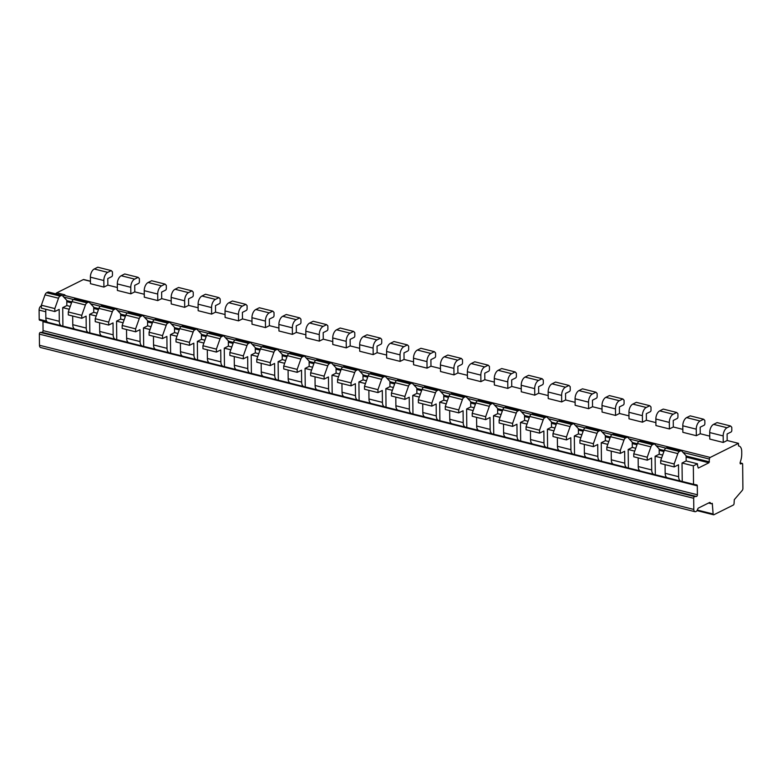 <?xml version="1.0" encoding="UTF-8"?>
<svg xmlns="http://www.w3.org/2000/svg" width="782" height="782" viewBox="0 0 782 782"><rect width="100%" height="100%" fill="white"/><g stroke="black" fill="none" stroke-linecap="round" stroke-linejoin="round"><path stroke-width="1.17" d="M63.234 296.525A1.329 0.733 -75.9 0 1 63.968 295.293L64.886 294.834L56.803 292.81L83.361 279.565A1.329 0.733 -75.9 0 1 83.703 279.516A1.329 0.733 -75.9 0 1 83.977 279.712M39.657 320.209L47.282 322.125L39.677 320.219A1.329 0.733 -75.9 0 1 39.657 320.209A1.329 0.733 -75.9 0 1 39.198 319.31L39.1 310.092A3.333 1.847 -75.9 0 1 41.026 305.997L41.368 305.83M61.495 325.781L48.249 322.458A6.667 3.685 -75.9 0 1 48.142 322.438A6.667 3.685 -75.9 0 1 45.835 317.932L59.305 321.314A6.667 3.685 -75.9 0 0 61.602 325.82A6.667 3.685 -75.9 0 0 61.71 325.84L74.573 328.997M88.425 332.546L75.18 329.222A6.667 3.685 -75.9 0 1 75.062 329.193A6.667 3.685 -75.9 0 1 72.765 324.686L86.225 328.069A6.667 3.685 -75.9 0 0 88.532 332.575A6.667 3.685 -75.9 0 0 88.64 332.594L101.494 335.752M115.355 339.3L102.1 335.977A6.667 3.685 -75.9 0 1 101.992 335.947A6.667 3.685 -75.9 0 1 99.695 331.441L113.155 334.823A6.667 3.685 -75.9 0 0 115.462 339.329A6.667 3.685 -75.9 0 0 115.57 339.349L128.424 342.506M142.275 346.055L129.03 342.731A6.667 3.685 -75.9 0 1 128.922 342.702A6.667 3.685 -75.9 0 1 126.616 338.195L140.086 341.578A6.667 3.685 -75.9 0 0 142.383 346.084A6.667 3.685 -75.9 0 0 142.49 346.103L155.354 349.261M169.205 352.809L155.96 349.486A6.667 3.685 -75.9 0 1 155.853 349.466A6.667 3.685 -75.9 0 1 153.546 344.95L167.006 348.332A6.667 3.685 -75.9 0 0 169.313 352.838A6.667 3.685 -75.9 0 0 169.42 352.868L182.274 356.025M196.135 359.564L182.88 356.24A6.667 3.685 -75.9 0 1 182.773 356.221A6.667 3.685 -75.9 0 1 180.476 351.714L193.936 355.087A6.667 3.685 -75.9 0 0 196.243 359.593A6.667 3.685 -75.9 0 0 196.35 359.622L197.533 359.847L197.347 341.402L201.463 339.349L204.884 340.209M209.205 362.78L197.533 359.847M223.056 366.318L209.811 362.995A6.667 3.685 -75.9 0 1 209.703 362.975A6.667 3.685 -75.9 0 1 207.396 358.469L220.866 361.841A6.667 3.685 -75.9 0 0 223.163 366.347A6.667 3.685 -75.9 0 0 223.281 366.377L236.135 369.534M249.986 373.073L236.741 369.749A6.667 3.685 -75.9 0 1 236.633 369.73A6.667 3.685 -75.9 0 1 234.326 365.223L247.786 368.596A6.667 3.685 -75.9 0 0 250.093 373.102A6.667 3.685 -75.9 0 0 250.201 373.131L251.393 373.356L251.198 354.911L255.323 352.868L258.744 353.728M263.065 376.289L251.393 373.356M276.916 379.827L263.671 376.504A6.667 3.685 -75.9 0 1 263.554 376.484A6.667 3.685 -75.9 0 1 261.256 371.978L274.717 375.36A6.667 3.685 -75.9 0 0 277.024 379.866A6.667 3.685 -75.9 0 0 277.131 379.886L289.985 383.043M303.836 386.591L290.591 383.268A6.667 3.685 -75.9 0 1 290.484 383.239A6.667 3.685 -75.9 0 1 288.177 378.732L301.647 382.115A6.667 3.685 -75.9 0 0 303.944 386.621A6.667 3.685 -75.9 0 0 304.061 386.64L316.915 389.798M330.766 393.346L317.521 390.023A6.667 3.685 -75.9 0 1 317.414 389.993A6.667 3.685 -75.9 0 1 315.107 385.487L328.577 388.869A6.667 3.685 -75.9 0 0 330.874 393.375A6.667 3.685 -75.9 0 0 330.982 393.395L343.845 396.552M357.697 400.101L344.451 396.777A6.667 3.685 -75.9 0 1 344.344 396.748A6.667 3.685 -75.9 0 1 342.037 392.241L355.497 395.624A6.667 3.685 -75.9 0 0 357.804 400.13A6.667 3.685 -75.9 0 0 357.912 400.149L370.766 403.307M384.627 406.855L371.372 403.532A6.667 3.685 -75.9 0 1 371.264 403.512A6.667 3.685 -75.9 0 1 368.967 398.996L382.427 402.378A6.667 3.685 -75.9 0 0 384.734 406.884A6.667 3.685 -75.9 0 0 384.842 406.914L397.696 410.071M411.547 413.61L398.302 410.286A6.667 3.685 -75.9 0 1 398.194 410.267A6.667 3.685 -75.9 0 1 395.887 405.76L409.357 409.133A6.667 3.685 -75.9 0 0 411.655 413.639A6.667 3.685 -75.9 0 0 411.762 413.668L424.626 416.826M438.477 420.364L425.232 417.041A6.667 3.685 -75.9 0 1 425.125 417.021A6.667 3.685 -75.9 0 1 422.818 412.515L436.278 415.887A6.667 3.685 -75.9 0 0 438.585 420.393A6.667 3.685 -75.9 0 0 438.692 420.423L451.556 423.58M465.407 427.119L452.162 423.795A6.667 3.685 -75.9 0 1 452.045 423.776A6.667 3.685 -75.9 0 1 449.748 419.269L463.208 422.642A6.667 3.685 -75.9 0 0 465.515 427.148A6.667 3.685 -75.9 0 0 465.622 427.177L478.476 430.335M492.328 433.873L479.083 430.55A6.667 3.685 -75.9 0 1 478.975 430.53A6.667 3.685 -75.9 0 1 476.668 426.024L490.138 429.406A6.667 3.685 -75.9 0 0 492.435 433.912A6.667 3.685 -75.9 0 0 492.552 433.932L505.407 437.089M519.258 440.637L506.013 437.314A6.667 3.685 -75.9 0 1 505.905 437.285A6.667 3.685 -75.9 0 1 503.598 432.778L517.058 436.161A6.667 3.685 -75.9 0 0 519.365 440.667A6.667 3.685 -75.9 0 0 519.473 440.686L532.337 443.844M546.188 447.392L532.943 444.068A6.667 3.685 -75.9 0 1 532.825 444.039A6.667 3.685 -75.9 0 1 530.528 439.533L543.989 442.915A6.667 3.685 -75.9 0 0 546.295 447.421A6.667 3.685 -75.9 0 0 546.403 447.441L559.257 450.598M573.118 454.147L559.863 450.823A6.667 3.685 -75.9 0 1 559.756 450.794A6.667 3.685 -75.9 0 1 557.458 446.287L570.919 449.67A6.667 3.685 -75.9 0 0 573.226 454.176A6.667 3.685 -75.9 0 0 573.333 454.195L586.187 457.353M600.038 460.901L586.793 457.578A6.667 3.685 -75.9 0 1 586.686 457.558A6.667 3.685 -75.9 0 1 584.379 453.042L597.849 456.424A6.667 3.685 -75.9 0 0 600.146 460.93A6.667 3.685 -75.9 0 0 600.253 460.96L613.117 464.117M626.968 467.656L613.723 464.332A6.667 3.685 -75.9 0 1 613.616 464.312A6.667 3.685 -75.9 0 1 611.309 459.806L624.769 463.179A6.667 3.685 -75.9 0 0 627.076 467.685A6.667 3.685 -75.9 0 0 627.184 467.714L640.038 470.872M653.899 474.41L640.644 471.087A6.667 3.685 -75.9 0 1 640.536 471.067A6.667 3.685 -75.9 0 1 638.239 466.561L651.699 469.933A6.667 3.685 -75.9 0 0 654.006 474.439A6.667 3.685 -75.9 0 0 654.114 474.469L666.968 477.626M680.819 481.165L667.574 477.841A6.667 3.685 -75.9 0 1 667.466 477.822A6.667 3.685 -75.9 0 1 665.159 473.315L678.629 476.688A6.667 3.685 -75.9 0 0 680.927 481.194A6.667 3.685 -75.9 0 0 681.044 481.223L682.227 481.448L682.031 463.003L686.156 460.96L697.466 463.794L697.476 465.085A2.669 1.476 -75.9 0 1 697.681 466.18L698.297 468.076L708.893 462.788L686.117 457.079M697.466 463.794L693.341 465.847L693.536 484.293L682.227 481.448M693.536 484.293L696.821 484.928A1.329 0.733 104.1 0 1 696.84 484.928A1.329 0.733 104.1 0 1 697.3 485.827L42.971 321.666A1.329 0.733 104.1 0 0 42.805 321.001M727.172 440.501L723.252 442.456L709.782 439.083L709.714 432.554A6.667 3.685 -75.9 0 1 713.575 424.362L717.104 422.603L730.574 425.985L731.766 427.265L731.805 430.374A1.329 0.733 -75.9 0 1 731.033 432.016L727.104 433.971L727.172 440.501L738.482 443.345L738.511 445.945A7.996 4.418 -75.9 0 1 738.961 446.023A7.996 4.418 -75.9 0 1 741.727 451.429L741.747 453.824A13.333 7.37 -75.9 0 1 740.652 460.921L740.212 462.318A1.329 0.733 104.1 0 0 740.564 463.931A1.329 0.733 104.1 0 0 740.896 463.882L741.854 463.413A1.329 0.733 -75.9 0 1 742.186 463.364A1.329 0.733 -75.9 0 1 742.646 464.264L742.9 488.388A2.004 1.105 -75.9 0 1 742.196 490.47L734.308 499.669L734.054 503.588A1.329 0.733 -75.9 0 1 733.281 505.074L713.917 514.732A1.329 0.733 -75.9 0 1 713.585 514.781A1.329 0.733 -75.9 0 1 713.125 514.009L712.285 503.344L711.62 503.676A1.329 0.733 -75.9 0 1 711.288 503.716A1.329 0.733 -75.9 0 1 711.063 503.588L710.134 502.591A1.329 0.733 104.1 0 0 709.919 502.455A1.329 0.733 104.1 0 0 709.577 502.503L698.453 508.046A1.329 0.733 104.1 0 0 697.906 508.691L697.006 510.597A1.329 0.733 -75.9 0 1 696.449 511.242L695.794 511.565A3.333 1.847 -75.9 0 1 694.954 511.682L40.625 347.521A3.333 1.847 -75.9 0 1 39.471 345.263L39.354 334.129A1.329 0.733 -75.9 0 1 40.332 332.428L42.091 332.301A1.329 0.733 104.1 0 0 43.059 330.61L42.971 321.666M694.954 511.682A3.333 1.847 -75.9 0 1 693.8 509.434L693.683 498.29A1.329 0.733 -75.9 0 1 694.66 496.599L696.42 496.462A1.329 0.733 104.1 0 0 697.397 494.771L697.3 485.827M709.753 436.131L700.242 433.746L696.322 435.701L696.254 429.171A6.667 3.685 -75.9 0 1 700.115 420.99L703.644 419.23L704.846 420.511L704.875 423.619A1.329 0.733 -75.9 0 1 704.103 425.252L700.173 427.216L700.242 433.746M682.823 429.377L673.322 426.992L669.392 428.947L669.324 422.417A6.667 3.685 -75.9 0 1 673.185 414.235L676.713 412.476L677.916 413.756L677.945 416.865A1.329 0.733 -75.9 0 1 677.173 418.497L673.253 420.462L673.322 426.992M655.903 422.622L646.391 420.237L642.462 422.192L642.393 415.662A6.667 3.685 -75.9 0 1 646.255 407.481L649.793 405.711L650.986 406.992L651.025 410.11A1.329 0.733 -75.9 0 1 650.253 411.743L646.323 413.698L646.391 420.237M628.972 415.868L619.461 413.483L615.542 415.438L615.473 408.908A6.667 3.685 -75.9 0 1 619.334 400.716L622.863 398.957L624.056 400.237L624.095 403.356A1.329 0.733 -75.9 0 1 623.322 404.988L619.393 406.943L619.461 413.483M602.042 409.113L592.541 406.728L588.611 408.683L588.543 402.144A6.667 3.685 -75.9 0 1 592.404 393.962L595.933 392.202L597.135 393.483L597.165 396.601A1.329 0.733 -75.9 0 1 596.392 398.233L592.473 400.188L592.541 406.728M575.122 402.359L565.611 399.964L561.681 401.919L561.613 395.389A6.667 3.685 -75.9 0 1 565.474 387.207L569.013 385.448L570.205 386.728L570.234 389.837A1.329 0.733 -75.9 0 1 569.462 391.479L565.542 393.434L565.611 399.964M548.192 395.594L538.681 393.209L534.761 395.164L534.692 388.634A6.667 3.685 -75.9 0 1 538.554 380.453L542.082 378.693L543.275 379.974L543.314 383.082A1.329 0.733 -75.9 0 1 542.542 384.724L538.612 386.679L538.681 393.209M521.262 388.84L511.751 386.455L507.831 388.41L507.762 381.88A6.667 3.685 -75.9 0 1 511.623 373.698L515.152 371.939L516.355 373.219L516.384 376.328A1.329 0.733 -75.9 0 1 515.612 377.97L511.682 379.925L511.751 386.455M494.332 382.085L484.83 379.7L480.901 381.655L480.832 375.125A6.667 3.685 -75.9 0 1 484.693 366.944L488.232 365.184L489.424 366.465L489.454 369.573A1.329 0.733 -75.9 0 1 488.682 371.206L484.762 373.17L484.83 379.7M467.411 375.331L457.9 372.946L453.98 374.901L453.912 368.371A6.667 3.685 -75.9 0 1 457.763 360.189L461.302 358.42L462.494 359.7L462.533 362.819A1.329 0.733 -75.9 0 1 461.761 364.451L457.832 366.416L457.9 372.946M440.481 368.576L430.97 366.191L427.05 368.146L426.982 361.616A6.667 3.685 -75.9 0 1 430.843 353.435L434.372 351.665L435.574 352.946L435.603 356.064A1.329 0.733 -75.9 0 1 434.831 357.697L430.902 359.652L430.97 366.191M413.551 361.822L404.05 359.437L400.12 361.392L400.052 354.862A6.667 3.685 -75.9 0 1 403.913 346.67L407.442 344.911L408.644 346.191L408.673 349.31A1.329 0.733 -75.9 0 1 407.901 350.942L403.981 352.897L404.05 359.437M386.631 355.067L377.12 352.682L373.19 354.637L373.122 348.098A6.667 3.685 -75.9 0 1 376.983 339.916L380.521 338.156L381.714 339.437L381.743 342.555A1.329 0.733 -75.9 0 1 380.981 344.188L377.051 346.143L377.12 352.682M359.7 348.313L350.189 345.918L346.27 347.873L346.201 341.343A6.667 3.685 -75.9 0 1 350.062 333.161L353.591 331.402L354.784 332.682L354.823 335.791A1.329 0.733 -75.9 0 1 354.05 337.433L350.121 339.388L350.189 345.918M332.77 341.548L323.269 339.163L319.339 341.118L319.271 334.588A6.667 3.685 -75.9 0 1 323.132 326.407L326.661 324.647L327.863 325.928L327.893 329.036A1.329 0.733 -75.9 0 1 327.12 330.678L323.201 332.633L323.269 339.163M305.84 334.794L296.339 332.409L292.409 334.364L292.341 327.834A6.667 3.685 -75.9 0 1 296.202 319.652L299.741 317.893L300.933 319.173L300.962 322.282A1.329 0.733 -75.9 0 1 300.19 323.924L296.27 325.879L296.339 332.409M278.92 328.039L269.409 325.654L265.489 327.609L265.421 321.079A6.667 3.685 -75.9 0 1 269.272 312.898L272.81 311.138L274.003 312.419L274.042 315.527A1.329 0.733 -75.9 0 1 273.27 317.16L269.34 319.124L269.409 325.654M251.99 321.285L242.479 318.9L238.559 320.855L238.49 314.325A6.667 3.685 -75.9 0 1 242.352 306.143L245.88 304.374L247.083 305.654L247.112 308.773A1.329 0.733 -75.9 0 1 246.34 310.405L242.41 312.37L242.479 318.9M225.06 314.53L215.558 312.145L211.629 314.1L211.56 307.57A6.667 3.685 -75.9 0 1 215.421 299.389L218.95 297.619L220.153 298.9L220.182 302.018A1.329 0.733 -75.9 0 1 219.41 303.651L215.49 305.606L215.558 312.145M198.139 307.776L188.628 305.391L184.699 307.346L184.63 300.816A6.667 3.685 -75.9 0 1 188.491 292.624L192.03 290.865L193.222 292.145L193.262 295.264A1.329 0.733 -75.9 0 1 192.489 296.896L188.56 298.851L188.628 305.391M171.209 301.021L161.698 298.636L157.778 300.591L157.71 294.052A6.667 3.685 -75.9 0 1 161.571 285.87L165.1 284.11L166.302 285.391L166.331 288.509A1.329 0.733 -75.9 0 1 165.559 290.142L161.63 292.097L161.698 298.636M144.279 294.267L134.778 291.872L130.848 293.827L130.78 287.297A6.667 3.685 -75.9 0 1 134.641 279.115L138.17 277.356L139.372 278.636L139.401 281.745A1.329 0.733 -75.9 0 1 138.629 283.387L134.709 285.342L134.778 291.872M117.359 287.502L107.848 285.117L103.918 287.082L103.85 280.543A6.667 3.685 -75.9 0 1 107.711 272.361L111.249 270.601L112.442 271.882L112.471 274.99A1.329 0.733 -75.9 0 1 111.699 276.632L107.779 278.588L107.848 285.117M70.253 306.436L66.832 305.576L62.707 307.619L69.246 309.261M97.183 313.191L93.752 312.331L89.637 314.374L96.176 316.016M124.103 319.946L120.682 319.085L116.567 321.138L123.106 322.771M151.034 326.7L147.612 325.84L143.487 327.893L150.027 329.535M177.964 333.455L174.542 332.594L170.417 334.647L176.957 336.289M203.887 343.044L197.347 341.402M231.814 346.964L228.393 346.113L224.268 348.156L230.807 349.798M257.737 356.553L251.198 354.911M285.674 360.482L282.243 359.622L278.128 361.665L284.668 363.307M312.595 367.237L309.173 366.377L305.048 368.42L311.598 370.062M339.525 373.992L336.104 373.131L331.979 375.184L338.518 376.816M366.455 380.746L363.034 379.886L358.909 381.939L365.448 383.581M393.375 387.501L389.954 386.64L385.839 388.693L392.378 390.335M420.305 394.255L416.884 393.395L412.759 395.448L419.299 397.09M447.236 401.01L443.814 400.159L439.689 402.202L446.229 403.844M474.166 407.774L470.735 406.914L466.619 408.957L473.159 410.599M501.086 414.528L497.665 413.668L493.54 415.711L500.089 417.353M528.016 421.283L524.595 420.423L520.47 422.466L527.009 424.108M554.946 428.037L551.515 427.177L547.4 429.23L553.939 430.862M581.867 434.792L578.445 433.932L574.33 435.985L580.87 437.627M608.797 441.547L605.376 440.686L601.25 442.739L607.79 444.381M635.727 448.301L632.306 447.441L628.181 449.494L634.72 451.136M662.647 455.056L659.226 454.205L655.111 456.248L661.65 457.89M693.341 465.847L682.031 463.003M738.482 443.345L710.222 457.431A1.329 0.733 -75.9 0 0 709.45 459.063L708.893 462.788M703.644 419.23L690.183 415.848L686.645 417.608A6.667 3.685 -75.9 0 0 682.794 425.789L682.862 432.319L696.322 435.701M676.713 412.476L663.253 409.094L659.725 410.853A6.667 3.685 -75.9 0 0 655.863 419.035L655.932 425.564L669.392 428.947M649.793 405.711L636.323 402.339L632.794 404.099A6.667 3.685 -75.9 0 0 628.933 412.28L629.002 418.81L642.462 422.192M622.863 398.957L609.403 395.584L605.864 397.344A6.667 3.685 -75.9 0 0 602.003 405.526L602.072 412.055L615.542 415.438M595.933 392.202L582.473 388.83L578.944 390.589A6.667 3.685 -75.9 0 0 575.083 398.771L575.151 405.301L588.611 408.683M569.013 385.448L555.543 382.066L552.014 383.835A6.667 3.685 -75.9 0 0 548.153 392.017L548.221 398.546L561.681 401.919M542.082 378.693L528.622 375.311L525.084 377.08A6.667 3.685 -75.9 0 0 521.223 385.262L521.291 391.792L534.761 395.164M515.152 371.939L501.692 368.557L498.154 370.316A6.667 3.685 -75.9 0 0 494.302 378.508L494.371 385.037L507.831 388.41M488.232 365.184L474.762 361.802L471.233 363.562A6.667 3.685 -75.9 0 0 467.372 371.743L467.44 378.273L480.901 381.655M461.302 358.42L447.832 355.048L444.303 356.807A6.667 3.685 -75.9 0 0 440.442 364.989L440.51 371.518L453.98 374.901M434.372 351.665L420.912 348.293L417.373 350.053A6.667 3.685 -75.9 0 0 413.512 358.234L413.58 364.764L427.05 368.146M407.442 344.911L393.981 341.538L390.453 343.298A6.667 3.685 -75.9 0 0 386.591 351.48L386.66 358.009L400.12 361.392M380.521 338.156L367.051 334.784L363.522 336.543A6.667 3.685 -75.9 0 0 359.661 344.725L359.73 351.255L373.19 354.637M353.591 331.402L340.131 328.02L336.592 329.789A6.667 3.685 -75.9 0 0 332.731 337.971L332.8 344.5L346.27 347.873M326.661 324.647L313.201 321.265L309.672 323.034A6.667 3.685 -75.9 0 0 305.811 331.216L305.879 337.746L319.339 341.118M299.741 317.893L286.271 314.511L282.742 316.27A6.667 3.685 -75.9 0 0 278.881 324.462L278.949 330.991L292.409 334.364M272.81 311.138L259.35 307.756L255.812 309.516A6.667 3.685 -75.9 0 0 251.951 317.697L252.019 324.227L265.489 327.609M245.88 304.374L232.42 301.002L228.882 302.761A6.667 3.685 -75.9 0 0 225.03 310.943L225.099 317.472L238.559 320.855M218.95 297.619L205.49 294.247L201.961 296.007A6.667 3.685 -75.9 0 0 198.1 304.188L198.169 310.718L211.629 314.1M192.03 290.865L178.56 287.493L175.031 289.252A6.667 3.685 -75.9 0 0 171.17 297.434L171.238 303.963L184.699 307.346M165.1 284.11L151.64 280.738L148.101 282.498A6.667 3.685 -75.9 0 0 144.24 290.679L144.308 297.209L157.778 300.591M138.17 277.356L124.709 273.974L121.181 275.743A6.667 3.685 -75.9 0 0 117.32 283.925L117.388 290.454L130.848 293.827M111.249 270.601L97.779 267.219L94.251 268.988A6.667 3.685 -75.9 0 0 90.389 277.17L90.458 283.69L103.918 287.082M62.902 326.074L62.707 307.619M59.305 321.314L59.178 309.389L54.857 311.549L54.828 308.587L58.503 298.225A3.333 1.847 -75.9 0 1 60.097 296.104L61.319 295.498A2.669 1.476 -75.9 0 1 61.993 295.401A2.669 1.476 -75.9 0 1 62.433 295.674L66.773 300.317L66.832 305.576M723.252 442.456L723.184 435.926A6.667 3.685 -75.9 0 1 727.035 427.744L730.574 425.985M89.832 332.829L89.637 314.374M86.225 328.069L86.098 316.143L81.787 318.303L81.758 315.342L85.424 304.99A3.333 1.847 -75.9 0 1 87.017 302.859L88.239 302.253A2.669 1.476 -75.9 0 1 88.923 302.155A2.669 1.476 -75.9 0 1 89.363 302.429L93.703 307.072L93.752 312.331M72.765 324.686L72.677 316.016M81.787 318.303L68.317 314.921L68.288 311.969L71.964 301.608A3.333 1.847 -75.9 0 1 73.557 299.486L74.779 298.871A2.669 1.476 -75.9 0 1 75.453 298.783L88.923 302.155M116.753 339.584L116.567 321.138M113.155 334.823L113.028 322.898L108.708 325.058L108.678 322.096L112.354 311.744A3.333 1.847 -75.9 0 1 113.947 309.623L115.169 309.007A2.669 1.476 -75.9 0 1 115.844 308.91A2.669 1.476 -75.9 0 1 116.293 309.183L120.633 313.826L120.682 319.085M126.616 338.195L126.528 329.525M140.086 341.578L139.958 329.662L135.638 331.812L122.178 328.44L122.148 325.478L125.814 315.117A3.333 1.847 -75.9 0 1 127.407 312.995L128.639 312.389A2.669 1.476 -75.9 0 1 129.313 312.292L142.774 315.664A2.669 1.476 -75.9 0 1 143.214 315.938L147.554 320.581L147.612 325.84M115.844 308.91L102.383 305.537A2.669 1.476 -75.9 0 0 101.709 305.635L100.487 306.241A3.333 1.847 -75.9 0 0 98.894 308.362L95.218 318.724L95.248 321.676L108.708 325.058M162.539 335.605L149.069 332.233L149.108 335.195L162.568 338.567L162.539 335.605L166.214 325.253A3.333 1.847 -75.9 0 1 167.798 323.132L169.029 322.516A2.669 1.476 -75.9 0 1 169.704 322.428A2.669 1.476 -75.9 0 1 170.144 322.692L174.484 327.335L174.542 332.594M167.006 348.332L166.889 336.416L162.568 338.567M189.459 342.369L175.999 338.987L176.028 341.949L189.498 345.321L189.459 342.369L193.134 332.008A3.333 1.847 -75.9 0 1 194.728 329.887L195.95 329.281A2.669 1.476 -75.9 0 1 196.624 329.183A2.669 1.476 -75.9 0 1 197.074 329.457L201.414 334.09L201.463 339.349M193.936 355.087L193.809 343.171L189.498 345.321M216.389 349.124L202.929 345.742L202.958 348.704L216.419 352.086L216.389 349.124L220.065 338.762A3.333 1.847 -75.9 0 1 221.658 336.641L222.88 336.035A2.669 1.476 -75.9 0 1 223.554 335.937A2.669 1.476 -75.9 0 1 223.994 336.211L228.334 340.854L228.393 346.113M220.866 361.841L220.739 349.925L216.419 352.086M243.319 355.878L229.849 352.496L229.888 355.458L243.349 358.84L243.319 355.878L246.995 345.517A3.333 1.847 -75.9 0 1 248.578 343.396L249.81 342.79A2.669 1.476 -75.9 0 1 250.484 342.692A2.669 1.476 -75.9 0 1 250.924 342.966L255.264 347.609L255.323 352.868M247.786 368.596L247.669 356.68L243.349 358.84M270.249 362.633L256.779 359.251L256.809 362.213L270.279 365.595L270.249 362.633L273.915 352.271A3.333 1.847 -75.9 0 1 275.508 350.15L276.73 349.544A2.669 1.476 -75.9 0 1 277.415 349.446A2.669 1.476 -75.9 0 1 277.854 349.72L282.194 354.363L282.243 359.622M274.717 375.36L274.59 363.435L270.279 365.595M297.17 369.387L283.71 366.015L283.739 368.967L297.199 372.349L297.17 369.387L300.845 359.036A3.333 1.847 -75.9 0 1 302.438 356.905L303.66 356.299A2.669 1.476 -75.9 0 1 304.335 356.201A2.669 1.476 -75.9 0 1 304.785 356.475L309.115 361.118L309.173 366.377M301.647 382.115L301.52 370.189L297.199 372.349M324.1 376.142L310.64 372.77L310.669 375.722L324.129 379.104L324.1 376.142L327.775 365.79A3.333 1.847 -75.9 0 1 329.369 363.669L330.591 363.053A2.669 1.476 -75.9 0 1 331.265 362.956A2.669 1.476 -75.9 0 1 331.705 363.229L336.045 367.872L336.104 373.131M328.577 388.869L328.45 376.944L324.129 379.104M351.03 382.897L337.56 379.524L337.589 382.486L351.059 385.858L351.03 382.897L354.696 372.545A3.333 1.847 -75.9 0 1 356.289 370.424L357.521 369.808A2.669 1.476 -75.9 0 1 358.195 369.72A2.669 1.476 -75.9 0 1 358.635 369.984L362.975 374.627L363.034 379.886M355.497 395.624L355.37 383.708L351.059 385.858M377.95 389.661L364.49 386.279L364.52 389.24L377.98 392.613L377.95 389.661L381.626 379.299A3.333 1.847 -75.9 0 1 383.219 377.178L384.441 376.562A2.669 1.476 -75.9 0 1 385.115 376.474A2.669 1.476 -75.9 0 1 385.565 376.738L389.905 381.381L389.954 386.64M382.427 402.378L382.3 390.462L377.98 392.613M404.88 396.415L391.42 393.033L391.45 395.995L404.91 399.367L404.88 396.415L408.556 386.054A3.333 1.847 -75.9 0 1 410.149 383.933L411.371 383.327A2.669 1.476 -75.9 0 1 412.046 383.229A2.669 1.476 -75.9 0 1 412.485 383.503L416.826 388.136L416.884 393.395M409.357 409.133L409.23 397.217L404.91 399.367M431.811 403.17L418.341 399.788L418.38 402.75L431.84 406.132L431.811 403.17L435.486 392.808A3.333 1.847 -75.9 0 1 437.07 390.687L438.301 390.081A2.669 1.476 -75.9 0 1 438.976 389.983A2.669 1.476 -75.9 0 1 439.416 390.257L443.756 394.9L443.814 400.159M436.278 415.887L436.161 403.971L431.84 406.132M458.731 409.924L445.271 406.542L445.3 409.504L458.77 412.886L458.731 409.924L462.406 399.563A3.333 1.847 -75.9 0 1 464 397.442L465.222 396.836A2.669 1.476 -75.9 0 1 465.896 396.738A2.669 1.476 -75.9 0 1 466.346 397.012L470.686 401.655L470.735 406.914M463.208 422.642L463.081 410.726L458.77 412.886M485.661 416.679L472.201 413.297L472.23 416.259L485.69 419.641L485.661 416.679L489.337 406.317A3.333 1.847 -75.9 0 1 490.93 404.196L492.152 403.59A2.669 1.476 -75.9 0 1 492.826 403.492A2.669 1.476 -75.9 0 1 493.276 403.766L497.606 408.409L497.665 413.668M490.138 429.406L490.011 417.48L485.69 419.641M512.591 423.433L499.121 420.061L499.16 423.013L512.621 426.395L512.591 423.433L516.267 413.082A3.333 1.847 -75.9 0 1 517.85 410.951L519.082 410.345A2.669 1.476 -75.9 0 1 519.756 410.247A2.669 1.476 -75.9 0 1 520.196 410.521L524.536 415.164L524.595 420.423M517.058 436.161L516.941 424.235L512.621 426.395M539.521 430.188L526.051 426.816L526.081 429.768L539.551 433.15L539.521 430.188L543.187 419.836A3.333 1.847 -75.9 0 1 544.78 417.715L546.002 417.099A2.669 1.476 -75.9 0 1 546.686 417.002A2.669 1.476 -75.9 0 1 547.126 417.275L551.466 421.918L551.515 427.177M543.989 442.915L543.861 430.99L539.551 433.15M566.442 436.942L552.982 433.57L553.011 436.532L566.471 439.904L566.442 436.942L570.117 426.591A3.333 1.847 -75.9 0 1 571.71 424.47L572.932 423.854A2.669 1.476 -75.9 0 1 573.607 423.766A2.669 1.476 -75.9 0 1 574.056 424.03L578.397 428.673L578.445 433.932M570.919 449.67L570.792 437.754L566.471 439.904M593.372 443.707L579.912 440.325L579.941 443.286L593.401 446.659L593.372 443.707L597.047 433.345A3.333 1.847 -75.9 0 1 598.641 431.224L599.862 430.608A2.669 1.476 -75.9 0 1 600.537 430.52A2.669 1.476 -75.9 0 1 600.977 430.784L605.317 435.427L605.376 440.686M597.849 456.424L597.722 444.508L593.401 446.659M620.302 450.461L606.832 447.079L606.861 450.041L620.331 453.413L620.302 450.461L623.977 440.1A3.333 1.847 -75.9 0 1 625.561 437.979L626.793 437.373A2.669 1.476 -75.9 0 1 627.467 437.275A2.669 1.476 -75.9 0 1 627.907 437.549L632.247 442.182L632.306 447.441M624.769 463.179L624.652 451.263L620.331 453.413M647.222 457.216L633.762 453.834L633.791 456.796L647.261 460.178L647.222 457.216L650.898 446.854A3.333 1.847 -75.9 0 1 652.491 444.733L653.713 444.127A2.669 1.476 -75.9 0 1 654.387 444.029A2.669 1.476 -75.9 0 1 654.837 444.303L659.177 448.946L659.226 454.205M651.699 469.933L651.572 458.017L647.261 460.178M674.152 463.97L660.692 460.588L660.722 463.55L674.182 466.932L674.152 463.97L677.828 453.609A3.333 1.847 -75.9 0 1 679.421 451.488L680.643 450.882A2.669 1.476 -75.9 0 1 681.317 450.784A2.669 1.476 -75.9 0 1 681.757 451.058L686.097 455.701L686.156 460.96M678.629 476.688L678.502 464.772L674.182 466.932M61.993 295.401L48.533 292.028A2.669 1.476 -75.9 0 0 47.849 292.116L46.627 292.732A3.333 1.847 -75.9 0 0 45.033 294.853L41.368 305.205L41.397 308.167L54.857 311.549M99.695 331.441L99.597 322.771M153.546 344.95L153.458 336.28M180.476 351.714L180.378 343.044M207.396 358.469L207.308 349.798M234.326 365.223L234.238 356.553M261.256 371.978L261.168 363.307M288.177 378.732L288.089 370.062M315.107 385.487L315.019 376.816M342.037 392.241L341.949 383.571M368.967 398.996L368.869 390.326M395.887 405.76L395.8 397.09M422.818 412.515L422.73 403.844M449.748 419.269L449.65 410.599M476.668 426.024L476.58 417.353M503.598 432.778L503.51 424.108M530.528 439.533L530.44 430.862M557.458 446.287L557.361 437.617M584.379 453.042L584.291 444.372M611.309 459.806L611.221 451.136M638.239 466.561L638.141 457.89M665.159 473.315L665.071 464.645M45.835 317.932L45.747 309.261M55.737 293.837A2.678 1.476 -75.9 0 1 56.803 292.81M663.908 451.507L659.187 450.315M636.988 444.753L632.257 443.56M610.058 437.988L605.336 436.806M583.128 431.234L578.406 430.051M556.207 424.479L551.476 423.297M529.277 417.725L524.556 416.542M502.347 410.97L497.626 409.788M475.427 404.216L470.696 403.033M448.497 397.461L443.765 396.269M421.566 390.707L416.845 389.514M394.636 383.942L389.915 382.76M367.716 377.188L362.985 376.005M340.786 370.433L336.065 369.251M313.856 363.679L309.134 362.496M286.935 356.924L282.204 355.742M260.005 350.17L255.284 348.987M233.075 343.415L228.354 342.223M206.155 336.661L201.424 335.468M179.225 329.896L174.494 328.714M152.295 323.142L147.573 321.959M125.364 316.387L120.643 315.205M98.444 309.633L93.713 308.45M71.514 302.878L66.793 301.696M709.479 461.879L686.107 456.014M664.26 450.53L659.177 449.249M637.33 443.775L632.247 442.495M610.4 437.021L605.327 435.74M583.48 430.266L578.397 428.986M556.549 423.502L551.466 422.231M529.619 416.747L524.536 415.477M502.699 409.993L497.616 408.722M475.769 403.238L470.686 401.968M448.839 396.484L443.756 395.203M421.918 389.729L416.835 388.449M394.988 382.975L389.905 381.694M368.058 376.22L362.975 374.94M341.128 369.456L336.055 368.185M314.208 362.701L309.125 361.431M287.277 355.947L282.194 354.676M260.347 349.192L255.264 347.922M233.427 342.438L228.344 341.157M206.497 335.683L201.414 334.403M179.567 328.929L174.484 327.648M152.646 322.174L147.563 320.894M125.716 315.41L120.633 314.139M98.786 308.655L93.703 307.385M71.856 301.901L66.773 300.63M68.288 311.969L81.758 315.342M95.218 318.724L108.678 322.096M135.638 331.812L135.609 328.851L139.284 318.499A3.333 1.847 -75.9 0 1 140.877 316.378L142.099 315.762A2.669 1.476 -75.9 0 1 142.774 315.664M122.148 325.478L135.609 328.851M41.368 305.205L54.828 308.587M149.069 332.233L152.744 321.871A3.333 1.847 -75.9 0 1 154.337 319.75L155.559 319.144A2.669 1.476 -75.9 0 1 156.234 319.046L169.704 322.428M175.999 338.987L179.674 328.626A3.333 1.847 -75.9 0 1 181.268 326.505L182.489 325.899A2.669 1.476 -75.9 0 1 183.164 325.801L196.624 329.183M202.929 345.742L206.604 335.39A3.333 1.847 -75.9 0 1 208.188 333.269L209.42 332.653A2.669 1.476 -75.9 0 1 210.094 332.555L223.554 335.937M229.849 352.496L233.525 342.145A3.333 1.847 -75.9 0 1 235.118 340.023L236.34 339.408A2.669 1.476 -75.9 0 1 237.014 339.31L250.484 342.692M256.779 359.251L260.455 348.899A3.333 1.847 -75.9 0 1 262.048 346.778L263.27 346.162A2.669 1.476 -75.9 0 1 263.945 346.074L277.415 349.446M283.71 366.015L287.385 355.654A3.333 1.847 -75.9 0 1 288.969 353.532L290.2 352.917A2.669 1.476 -75.9 0 1 290.875 352.829L304.335 356.201M310.64 372.77L314.305 362.408A3.333 1.847 -75.9 0 1 315.899 360.287L317.121 359.681A2.669 1.476 -75.9 0 1 317.805 359.583L331.265 362.956M337.56 379.524L341.235 369.163A3.333 1.847 -75.9 0 1 342.829 367.041L344.051 366.435A2.669 1.476 -75.9 0 1 344.725 366.338L358.195 369.72M364.49 386.279L368.166 375.917A3.333 1.847 -75.9 0 1 369.759 373.796L370.981 373.19A2.669 1.476 -75.9 0 1 371.655 373.092L385.115 376.474M391.42 393.033L395.096 382.672A3.333 1.847 -75.9 0 1 396.679 380.551L397.911 379.944A2.669 1.476 -75.9 0 1 398.585 379.847L412.046 383.229M418.341 399.788L422.016 389.436A3.333 1.847 -75.9 0 1 423.609 387.315L424.831 386.699A2.669 1.476 -75.9 0 1 425.506 386.601L438.976 389.983M445.271 406.542L448.946 396.191A3.333 1.847 -75.9 0 1 450.54 394.069L451.761 393.454A2.669 1.476 -75.9 0 1 452.436 393.356L465.896 396.738M472.201 413.297L475.876 402.945A3.333 1.847 -75.9 0 1 477.46 400.824L478.692 400.208A2.669 1.476 -75.9 0 1 479.366 400.12L492.826 403.492M499.121 420.061L502.797 409.7A3.333 1.847 -75.9 0 1 504.39 407.578L505.612 406.963A2.669 1.476 -75.9 0 1 506.296 406.875L519.756 410.247M526.051 426.816L529.727 416.454A3.333 1.847 -75.9 0 1 531.32 414.333L532.542 413.727A2.669 1.476 -75.9 0 1 533.216 413.629L546.686 417.002M552.982 433.57L556.657 423.209A3.333 1.847 -75.9 0 1 558.25 421.087L559.472 420.481A2.669 1.476 -75.9 0 1 560.147 420.384L573.607 423.766M579.912 440.325L583.577 429.963A3.333 1.847 -75.9 0 1 585.171 427.842L586.402 427.236A2.669 1.476 -75.9 0 1 587.077 427.138L600.537 430.52M606.832 447.079L610.507 436.718A3.333 1.847 -75.9 0 1 612.101 434.597L613.323 433.99A2.669 1.476 -75.9 0 1 613.997 433.893L627.467 437.275M633.762 453.834L637.438 443.482A3.333 1.847 -75.9 0 1 639.031 441.361L640.253 440.745A2.669 1.476 -75.9 0 1 640.927 440.647L654.387 444.029M660.692 460.588L664.368 450.237A3.333 1.847 -75.9 0 1 665.951 448.115L667.183 447.5A2.669 1.476 -75.9 0 1 667.857 447.402L681.317 450.784M143.683 346.338L143.487 327.893M170.613 353.093L170.417 334.647M224.463 366.602L224.268 348.156M278.324 380.12L278.128 361.665M305.244 386.875L305.048 368.42M332.174 393.629L331.979 375.184M359.104 400.384L358.909 381.939M386.025 407.139L385.839 388.693M412.955 413.893L412.759 395.448M439.885 420.648L439.689 402.202M466.805 427.402L466.619 408.957M493.735 434.166L493.54 415.711M520.665 440.921L520.47 422.466M547.596 447.675L547.4 429.23M574.516 454.43L574.33 435.985M601.446 461.185L601.25 442.739M628.376 467.939L628.181 449.494M655.296 474.694L655.111 456.248M46.597 321.167L39.198 319.31M697.397 494.771L43.059 330.61M696.42 496.462L42.091 332.301M694.66 496.599L40.332 332.428M693.683 498.29L39.354 334.129M693.8 509.434L39.471 345.263M711.063 503.588L708.629 502.973M713.125 514.009L697.27 510.03M90.429 281.334L83.361 279.565M63.968 295.293L710.222 457.431M117.32 283.925L130.78 287.297M144.24 290.679L157.71 294.052M171.17 297.434L184.63 300.816M198.1 304.188L211.56 307.57M225.03 310.943L238.49 314.325M251.951 317.697L265.421 321.079M278.881 324.462L292.341 327.834M305.811 331.216L319.271 334.588M332.731 337.971L346.201 341.343M359.661 344.725L373.122 348.098M386.591 351.48L400.052 354.862M413.512 358.234L426.982 361.616M440.442 364.989L453.912 368.371M467.372 371.743L480.832 375.125M494.302 378.508L507.762 381.88M521.223 385.262L534.692 388.634M548.153 392.017L561.613 395.389M575.083 398.771L588.543 402.144M602.003 405.526L615.473 408.908M628.933 412.28L642.393 415.662M655.863 419.035L669.324 422.417M682.794 425.789L696.254 429.171M709.714 432.554L723.184 435.926M90.389 277.17L103.85 280.543M121.181 275.743L134.641 279.115M148.101 282.498L161.571 285.87M175.031 289.252L188.491 292.624M201.961 296.007L215.421 299.389M228.882 302.761L242.352 306.143M255.812 309.516L269.272 312.898M282.742 316.27L296.202 319.652M309.672 323.034L323.132 326.407M336.592 329.789L350.062 333.161M363.522 336.543L376.983 339.916M390.453 343.298L403.913 346.67M417.373 350.053L430.843 353.435M444.303 356.807L457.763 360.189M471.233 363.562L484.693 366.944M498.154 370.316L511.623 373.698M525.084 377.08L538.554 380.453M552.014 383.835L565.474 387.207M578.944 390.589L592.404 393.962M605.864 397.344L619.334 400.716M632.794 404.099L646.255 407.481M659.725 410.853L673.185 414.235M686.645 417.608L700.115 420.99M713.575 424.362L727.035 427.744M94.251 268.988L107.711 272.361M45.776 311.764L39.1 310.092M741.854 463.413L740.104 462.973M740.896 463.882L740.29 463.736M63.733 297.062L73.508 299.516M90.653 303.817L100.428 306.27M117.583 310.571L127.358 313.025M144.514 317.326L154.289 319.779M171.444 324.08L181.219 326.534M198.364 330.835L208.139 333.288M225.294 337.589L235.069 340.043M252.224 344.354L261.999 346.797M279.145 351.108L288.92 353.562M306.075 357.863L315.85 360.316M333.005 364.617L342.78 367.071M359.935 371.372L369.71 373.825M386.855 378.126L396.63 380.58M413.786 384.881L423.561 387.334M440.716 391.635L450.491 394.089M467.636 398.4L477.411 400.843M494.566 405.154L504.341 407.608M521.496 411.909L531.271 414.362M548.417 418.663L558.192 421.117M575.347 425.418L585.122 427.871M602.277 432.172L612.052 434.626M629.207 438.927L638.982 441.38M656.127 445.681L665.902 448.135M683.057 452.446L709.45 459.063M71.964 301.608L85.424 304.99M98.894 308.362L112.354 311.744M125.814 315.117L139.284 318.499M152.744 321.871L166.214 325.253M179.674 328.626L193.134 332.008M206.604 335.39L220.065 338.762M233.525 342.145L246.995 345.517M260.455 348.899L273.915 352.271M287.385 355.654L300.845 359.036M314.305 362.408L327.775 365.79M341.235 369.163L354.696 372.545M368.166 375.917L381.626 379.299M395.096 382.672L408.556 386.054M422.016 389.436L435.486 392.808M448.946 396.191L462.406 399.563M475.876 402.945L489.337 406.317M502.797 409.7L516.267 413.082M529.727 416.454L543.187 419.836M556.657 423.209L570.117 426.591M583.577 429.963L597.047 433.345M610.507 436.718L623.977 440.1M637.438 443.482L650.898 446.854M664.368 450.237L677.828 453.609M45.033 294.853L58.503 298.225M73.557 299.486L87.017 302.859M100.487 306.241L113.947 309.623M127.407 312.995L140.877 316.378M154.337 319.75L167.798 323.132M181.268 326.505L194.728 329.887M208.188 333.269L221.658 336.641M235.118 340.023L248.578 343.396M262.048 346.778L275.508 350.15M288.969 353.532L302.438 356.905M315.899 360.287L329.369 363.669M342.829 367.041L356.289 370.424M369.759 373.796L383.219 377.178M396.679 380.551L410.149 383.933M423.609 387.315L437.07 390.687M450.54 394.069L464 397.442M477.46 400.824L490.93 404.196M504.39 407.578L517.85 410.951M531.32 414.333L544.78 417.715M558.25 421.087L571.71 424.47M585.171 427.842L598.641 431.224M612.101 434.597L625.561 437.979M639.031 441.361L652.491 444.733M665.951 448.115L679.421 451.488M46.627 292.732L60.097 296.104M74.779 298.871L88.239 302.253M101.709 305.635L115.169 309.007M128.639 312.389L142.099 315.762M155.559 319.144L169.029 322.516M182.489 325.899L195.95 329.281M209.42 332.653L222.88 336.035M236.34 339.408L249.81 342.79M263.27 346.162L276.73 349.544M290.2 352.917L303.66 356.299M317.121 359.681L330.591 363.053M344.051 366.435L357.521 369.808M370.981 373.19L384.441 376.562M397.911 379.944L411.371 383.327M424.831 386.699L438.301 390.081M451.761 393.454L465.222 396.836M478.692 400.208L492.152 403.59M505.612 406.963L519.082 410.345M532.542 413.727L546.002 417.099M559.472 420.481L572.932 423.854M586.402 427.236L599.862 430.608M613.323 433.99L626.793 437.373M640.253 440.745L653.713 444.127M667.183 447.5L680.643 450.882M47.849 292.116L61.319 295.498M711.288 503.716L708.521 503.031M713.585 514.781L696.997 510.617M90.429 281.197L83.703 279.516M88.532 332.575L75.062 329.193M115.462 339.329L101.992 335.947M142.383 346.084L128.922 342.702M169.313 352.838L155.853 349.466M196.243 359.593L182.773 356.221M223.163 366.347L209.703 362.975M250.093 373.102L236.633 369.73M277.024 379.866L263.554 376.484M303.944 386.621L290.484 383.239M330.874 393.375L317.414 389.993M357.804 400.13L344.344 396.748M384.734 406.884L371.264 403.512M411.655 413.639L398.194 410.267M438.585 420.393L425.125 417.021M465.515 427.148L452.045 423.776M492.435 433.912L478.975 430.53M519.365 440.667L505.905 437.285M546.295 447.421L532.825 444.039M573.226 454.176L559.756 450.794M600.146 460.93L586.686 457.558M627.076 467.685L613.616 464.312M654.006 474.439L640.536 471.067M680.927 481.194L667.466 477.822M61.602 325.82L48.142 322.438M742.186 463.364L740.104 462.846"/></g></svg>

